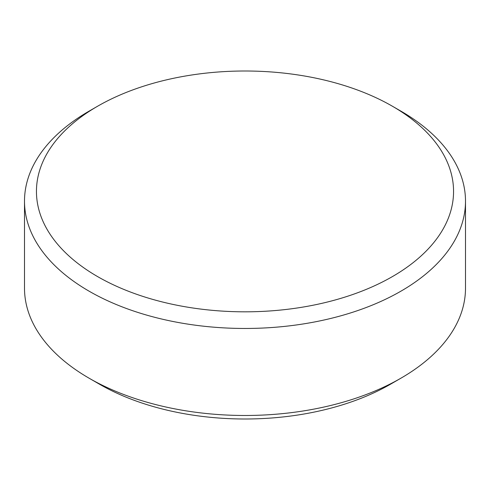 <?xml version="1.0" encoding="UTF-8"?>
<svg xmlns="http://www.w3.org/2000/svg" width="490" height="490" viewBox="0 0 490 490"><rect width="100%" height="100%" fill="white"/><g stroke="black" fill="none" stroke-linecap="round" stroke-linejoin="round"><path stroke-width="0.73" d="M97.528 276.55A208.556 120.411 0 0 0 392.472 276.556A208.556 120.411 0 0 0 392.472 106.269L392.472 106.269A208.556 120.411 0 0 0 97.528 106.269A208.556 120.411 0 0 0 97.528 276.55M392.478 106.269L400.918 111.144A220.5 127.302 180 0 1 465.5 201.163A220.5 127.302 180 0 1 329.384 318.776A220.5 127.302 180 0 1 89.082 291.176A220.5 127.302 180 0 1 24.5 201.163A220.5 127.302 180 0 1 89.082 111.144L97.528 106.269M400.918 378.194L390.524 384.197A205.8 118.819 180 0 1 99.476 384.197L89.082 378.2A220.5 127.302 0 0 0 400.918 378.194A220.5 127.302 0 0 0 465.5 288.181L465.5 201.163M24.5 201.163L24.5 288.181A220.5 127.302 0 0 0 89.082 378.194A220.5 127.302 0 0 0 89.082 378.2L99.476 384.197M392.472 106.269L400.918 111.144"/></g></svg>
